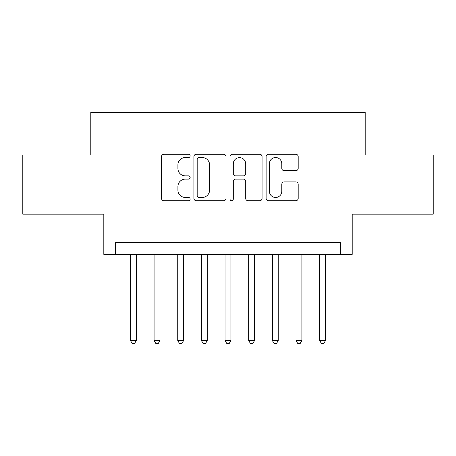 <?xml version="1.0" encoding="UTF-8"?>
<svg xmlns="http://www.w3.org/2000/svg" width="456" height="456" viewBox="0 0 456 456"><rect width="100%" height="100%" fill="white"/><g stroke="black" fill="none" stroke-linecap="round" stroke-linejoin="round"><path stroke-width="0.68" d="M190.152 155.906A1.624 1.624 0 0 0 188.527 154.282L163.858 154.282A2.32 2.32 0 0 0 161.538 156.602L161.538 198.394A2.32 2.32 0 0 0 163.858 200.714L188.527 200.714A1.624 1.624 0 0 0 190.152 199.09A1.624 1.624 0 0 0 188.527 197.465L185.335 197.465A7.427 7.427 0 0 1 177.908 190.038L177.908 186.555A7.427 7.427 0 0 1 185.335 179.122L188.527 179.122A1.624 1.624 0 0 0 190.152 177.498A1.624 1.624 0 0 0 188.527 175.873L185.335 175.873A7.427 7.427 0 0 1 177.908 168.441L177.908 164.958A7.427 7.427 0 0 1 185.335 157.531L188.527 157.531A1.624 1.624 0 0 0 190.152 155.906M295.853 170.647A2.32 2.32 0 0 0 298.178 168.327L298.178 156.602A2.32 2.32 0 0 0 295.853 154.282L268.459 154.282A2.32 2.32 0 0 0 266.133 156.602L266.133 198.394A2.32 2.32 0 0 0 268.459 200.714L295.853 200.714A2.32 2.32 0 0 0 298.178 198.394L298.178 184.23A2.32 2.32 0 0 0 295.853 181.91L284.128 181.91A2.32 2.32 0 0 0 281.808 184.23L281.808 191.258A6.213 6.213 0 0 1 275.595 197.465A6.213 6.213 0 0 1 269.388 191.258L269.388 163.744A6.213 6.213 0 0 1 275.595 157.531A6.213 6.213 0 0 1 281.808 163.744L281.808 168.327A2.32 2.32 0 0 0 284.128 170.647L295.853 170.647M340.358 254.374L352.186 254.374L352.186 214.16L433.2 214.16L433.2 155.029L365.193 155.029L365.193 112.45L90.807 112.45L90.807 155.029L22.8 155.029L22.8 214.16L103.814 214.16L103.814 254.374L340.358 254.374L340.358 242.546L115.642 242.546L115.642 254.374M225.971 156.602A2.32 2.32 0 0 0 223.645 154.282L196.251 154.282A2.32 2.32 0 0 0 193.925 156.602L193.925 198.394A2.32 2.32 0 0 0 196.251 200.714L223.645 200.714A2.32 2.32 0 0 0 225.971 198.394L225.971 156.602M232.355 154.282L259.749 154.282A2.32 2.32 0 0 1 262.075 156.602L262.075 198.394A2.32 2.32 0 0 1 259.749 200.714L248.024 200.714A2.32 2.32 0 0 1 245.704 198.394L245.704 181.448A2.32 2.32 0 0 0 243.384 179.122L235.604 179.122A2.32 2.32 0 0 0 233.284 181.448L233.284 199.09A1.624 1.624 0 0 1 231.659 200.714A1.624 1.624 0 0 1 230.029 199.09L230.029 156.602A2.32 2.32 0 0 1 232.355 154.282M198.805 157.531A1.624 1.624 0 0 0 197.18 159.155L197.18 195.841A1.624 1.624 0 0 0 198.805 197.465L202.168 197.465A7.427 7.427 0 0 0 209.6 190.038L209.6 164.958A7.427 7.427 0 0 0 202.168 157.531L198.805 157.531M245.704 163.858A6.213 6.213 0 0 0 239.491 157.645A6.213 6.213 0 0 0 233.284 163.858L233.284 173.554A2.32 2.32 0 0 0 235.604 175.873L243.384 175.873A2.32 2.32 0 0 0 245.704 173.554L245.704 163.858M130.427 254.374L130.427 340.478L136.338 340.478L136.338 254.374M136.338 340.478L134.566 343.55L132.2 343.55L130.427 340.478M154.082 254.374L154.082 340.478L159.993 340.478L159.993 254.374M159.993 340.478L158.221 343.55L155.855 343.55L154.082 340.478M177.737 254.374L177.737 340.478L183.648 340.478L183.648 254.374M183.648 340.478L181.876 343.55L179.51 343.55L177.737 340.478M201.387 254.374L201.387 340.478L207.303 340.478L207.303 254.374M207.303 340.478L205.531 343.55L203.165 343.55L201.387 340.478M225.042 254.374L225.042 340.478L230.958 340.478L230.958 254.374M230.958 340.478L229.18 343.55L226.82 343.55L225.042 340.478M248.697 254.374L248.697 340.478L254.613 340.478L254.613 254.374M254.613 340.478L252.835 343.55L250.469 343.55L248.697 340.478M272.352 254.374L272.352 340.478L278.263 340.478L278.263 254.374M278.263 340.478L276.49 343.55L274.124 343.55L272.352 340.478M296.007 254.374L296.007 340.478L301.918 340.478L301.918 254.374M301.918 340.478L300.145 343.55L297.779 343.55L296.007 340.478M319.662 254.374L319.662 340.478L325.573 340.478L325.573 254.374M325.573 340.478L323.8 343.55L321.434 343.55L319.662 340.478"/></g></svg>
